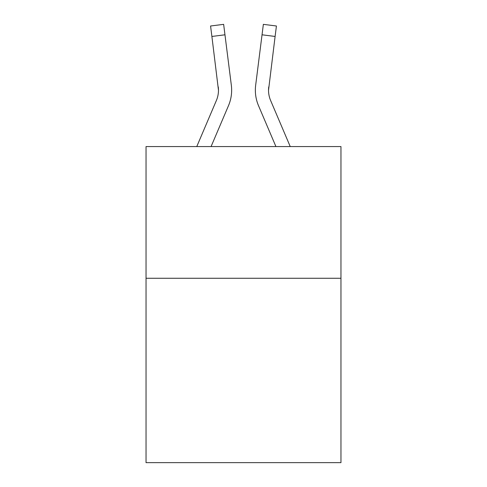 <?xml version="1.0" encoding="UTF-8"?>
<svg xmlns="http://www.w3.org/2000/svg" width="487" height="487" viewBox="0 0 487 487"><rect width="100%" height="100%" fill="white"/><g stroke="black" fill="none" stroke-linecap="round" stroke-linejoin="round"><path stroke-width="0.73" d="M340.961 278.272L340.961 462.65L146.039 462.65L146.039 146.569L340.961 146.569L340.961 278.272L146.039 278.272M228.488 105.679L211.078 146.569L228.488 105.679A39.508 39.508 0 0 0 231.337 85.249L224.964 34.802L211.894 36.452L210.573 26L223.643 24.35L224.964 34.802M196.766 146.569L216.374 100.517A26.341 26.341 0 0 0 218.474 90.253L211.894 36.452M231.599 92.116L231.648 90.509M231.136 83.667L231.337 85.249L231.136 83.667M290.234 146.569L270.626 100.517A26.341 26.341 0 0 1 268.526 90.247L275.106 36.452L262.036 34.802L263.357 24.35L276.427 26L263.357 24.35L276.427 26L263.357 24.35L276.427 26L263.357 24.35L276.427 26L263.357 24.35L276.427 26L263.357 24.35L276.427 26L263.357 24.35L276.427 26L263.357 24.35L276.427 26L263.357 24.35L276.427 26L263.357 24.35L276.427 26L263.357 24.35L276.427 26L263.357 24.35L276.427 26L263.357 24.35L276.427 26L263.357 24.35L276.427 26L263.357 24.35L276.427 26L275.106 36.452M258.512 105.679L275.922 146.569L258.512 105.679A39.508 39.508 0 0 1 255.663 85.249L262.036 34.802M216.374 100.517A26.341 26.341 0 0 0 218.474 90.253A26.341 26.341 0 0 1 216.374 100.517A26.341 26.341 0 0 0 218.474 90.253A26.341 26.341 0 0 1 216.374 100.517A26.341 26.341 0 0 0 218.474 90.253A26.341 26.341 0 0 1 216.374 100.517A26.341 26.341 0 0 0 218.474 90.253A26.341 26.341 0 0 1 216.374 100.517A26.341 26.341 0 0 0 218.474 90.253A26.341 26.341 0 0 1 216.374 100.517A26.341 26.341 0 0 0 218.474 90.253A26.341 26.341 0 0 1 216.374 100.517A26.341 26.341 0 0 0 218.474 90.253A26.341 26.341 0 0 1 216.374 100.517A26.341 26.341 0 0 0 218.474 90.253A26.341 26.341 0 0 1 216.374 100.517A26.341 26.341 0 0 0 218.267 86.899L218.474 90.247M270.626 100.517A26.341 26.341 0 0 1 268.526 90.247A26.341 26.341 0 0 0 270.626 100.517A26.341 26.341 0 0 1 268.526 90.247A26.341 26.341 0 0 0 270.626 100.517A26.341 26.341 0 0 1 268.526 90.247A26.341 26.341 0 0 0 270.626 100.517A26.341 26.341 0 0 1 268.526 90.247A26.341 26.341 0 0 0 270.626 100.517A26.341 26.341 0 0 1 268.526 90.247A26.341 26.341 0 0 0 270.626 100.517A26.341 26.341 0 0 1 268.526 90.247A26.341 26.341 0 0 0 270.626 100.517A26.341 26.341 0 0 1 268.526 90.247A26.341 26.341 0 0 0 270.626 100.517A26.341 26.341 0 0 1 268.526 90.247L268.733 86.899A26.341 26.341 0 0 0 270.626 100.517A26.341 26.341 0 0 1 268.526 90.247L268.733 86.899M231.648 90.18L231.599 92.128L231.648 90.18M255.401 92.128L255.352 90.18M276.427 26L263.357 24.35"/></g></svg>
